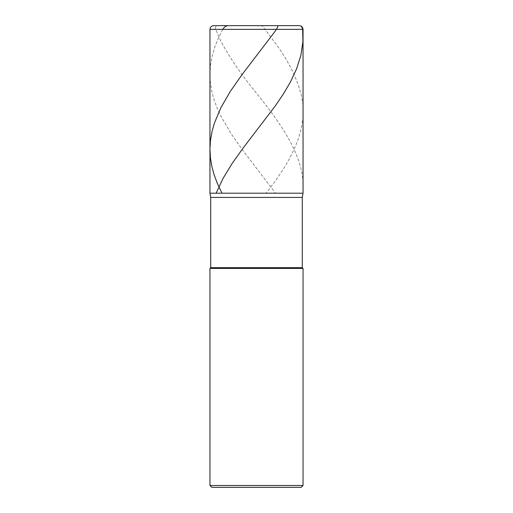 <?xml version="1.0" encoding="UTF-8"?>
<svg xmlns="http://www.w3.org/2000/svg" width="513" height="513" viewBox="0 0 513 513"><rect width="100%" height="100%" fill="white"/><g stroke="black" fill="none" stroke-linecap="round" stroke-linejoin="round"><path stroke-width="0.38" stroke-dasharray="2.56 1.92" d="M256.5 193.202L303.042 193.202L256.5 193.202M213.684 25.65L299.316 25.65L213.684 25.65M303.042 29.376L209.958 29.376L303.042 29.376M256.5 487.35L301.182 487.35L256.5 487.35M210.702 197.428L302.298 197.428L210.702 197.428M302.298 267.671L210.702 267.671L302.298 267.671M303.042 268.414L209.958 268.414L303.042 268.414M303.042 485.49L209.958 485.49L303.042 485.49M256.038 25.65L260.335 25.65C261.457 26.298 260.431 23.649 264.573 28.773L273.948 41.258C286.729 58.104 295.552 74.943 300.4 91.782C310.205 125.589 292.795 159.396 266.055 193.202M256.417 25.65L298.925 25.669L301.343 26.811L302.651 29.376M256.91 25.65L277.289 25.65M256.84 25.65L227.323 25.65M222.693 29.376L218.134 38.661L214.761 47.202L212.158 56.122L210.593 64.664L209.984 72.468L210.298 81.753L211.657 90.673L214.017 99.586L216.71 107.018L220.757 115.932L231.626 134.509L242.938 150.482L275.545 193.202M256.301 25.65L226.874 25.65C222.982 26.298 214.742 23.649 215.447 28.773L220.853 41.258C229.984 58.104 241.488 74.943 255.371 91.782C282.49 125.589 306.517 159.396 302.773 193.202"/><path stroke-width="0.77" d="M299.316 25.65L213.684 25.65L299.316 25.65C301.58 25.868 302.824 27.112 303.042 29.376L209.958 29.376C210.176 27.112 211.42 25.868 213.684 25.65C211.42 25.868 210.176 27.112 209.958 29.376L303.042 29.376L303.042 193.202L209.958 193.202L209.958 29.376L209.958 193.202L210.702 197.428L302.298 197.428L303.042 193.202L209.958 193.202L210.702 197.428L302.298 197.428L302.298 267.671L210.702 267.671L210.702 197.428L210.702 267.671L302.298 267.671L303.042 268.414L209.958 268.414L210.702 267.671L209.958 268.414L303.042 268.414L303.042 485.49L209.958 485.49L209.958 268.414L209.958 485.49L211.818 487.35L301.182 487.35L303.042 485.49L209.958 485.49L211.818 487.35L301.182 487.35L303.042 485.49L303.042 268.414L302.298 267.671L302.298 197.428L303.042 193.202L209.958 193.202L303.042 193.202L303.042 29.376C302.824 27.112 301.58 25.868 299.316 25.65M302.651 29.376L302.907 41.63L300.868 55.378L296.623 68.755L290.563 81.753L283.599 93.642L275.295 105.902L243.233 147.879L232.132 163.48L223.097 178.344L216.133 193.202M277.289 25.65L277.841 26.086L277.648 27.285L275.16 31.229L241.982 74.693L230.305 91.41L220.859 107.756L214.447 122.992L212.029 131.533L210.477 140.453L209.958 148.994L210.433 157.908L211.856 166.456L214.075 174.625L217.403 183.545L221.994 193.202M227.323 25.65L224.816 26.811L222.693 29.376"/></g></svg>
